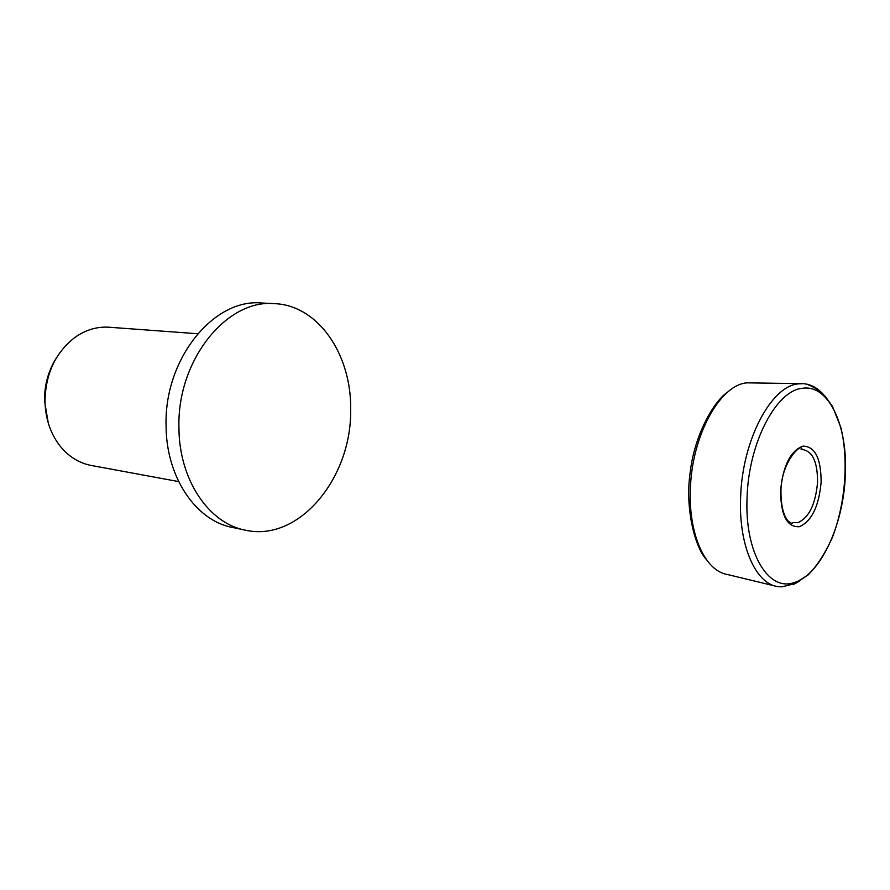 <?xml version="1.0" encoding="UTF-8"?>
<svg xmlns="http://www.w3.org/2000/svg" width="890" height="890" viewBox="0 0 890 890"><rect width="100%" height="100%" fill="white"/><g stroke="black" fill="none" stroke-linecap="round" stroke-linejoin="round"><path stroke-width="1.33" d="M802.558 449.561L801.501 448.415C800.054 444.277 781.687 462.466 780.953 489.667C780.819 505.053 783.289 515.588 788.351 521.273L791.844 523.476L793.157 522.63L797.874 522.675C808.988 517.724 815.552 504.296 817.543 482.402C817.654 462.155 812.648 451.208 802.558 449.561L801.089 449.706M274.354 303.635L261.237 302.989C213.834 298.406 164.238 358.681 166.074 425.353C166.007 477.151 195.956 520.706 232.368 527.436L245.217 530.129C298.94 542.544 351.717 477.897 350.649 409.978C351.784 355.11 318.542 305.203 274.354 303.635C226.917 299.007 177.166 359.894 178.935 427.211C178.823 479.499 208.783 523.42 245.217 530.129M197.658 333.739L109.081 327.231C97.155 326.441 85.818 329.801 75.049 337.321C55.458 352.484 45.435 373.922 44.978 401.624C45.557 419.535 50.864 434.698 60.932 447.103C69.442 457.104 79.566 463.223 91.292 465.47L178.634 481.59M56.682 357.446C48.438 370.385 44.378 384.825 44.5 400.789L48.249 422.984M803.091 383.69L798.797 383.835C771.474 385.348 742.204 440.072 740.636 497.165C738.466 544.435 755.076 582.839 777.003 586.499M793.58 584.419L799.098 581.393M823.172 394.214C817.765 388.262 811.725 384.803 805.027 383.868M845.289 476.072C848.159 426.788 829.169 384.38 802.78 388.251C776.592 389.842 748.624 442.464 747.088 497.265C744.363 552.345 768.215 592.061 794.247 582.538C820.291 575.163 843.375 525.211 845.289 476.072M803.014 446.101C790.465 450.774 782.977 465.737 780.563 491.013C780.864 515.588 787.172 527.481 799.454 526.691C811.702 521.184 818.922 506.354 821.114 482.224C821.114 458.472 815.084 446.435 803.014 446.101M791.966 455.88L791.944 455.079M801.122 383.657L747.244 382.845C720.144 384.28 691.597 435.822 690.373 489.645C688.482 534.456 705.281 571.013 727.186 574.451L777.337 586.566M784.279 514.609L784.513 513.841M803.904 383.735C806.663 383.89 810.679 385.537 815.952 388.641L824.919 395.972L832.406 406.218L840.75 427.111C848.837 459.741 845.522 503.05 832.417 537.337C825.063 553.524 816.953 566.062 808.087 574.951L793.913 583.829L782.076 586.844L777.793 586.655M706.159 559.231C695.435 547.806 684.744 509.392 690.173 472.612C694.222 435.555 713.702 401.156 727.653 392.134"/></g></svg>
